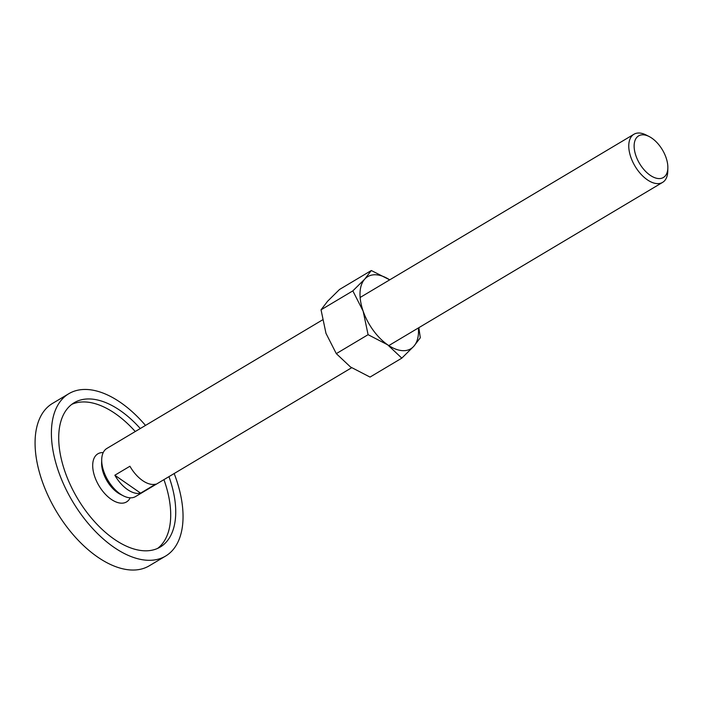 <?xml version="1.0" encoding="UTF-8"?>
<svg xmlns="http://www.w3.org/2000/svg" width="703" height="703" viewBox="0 0 703 703"><rect width="100%" height="100%" fill="white"/><g stroke="black" fill="none" stroke-linecap="round" stroke-linejoin="round"><path stroke-width="1.05" d="M130.187 497.812A28.006 15.396 -120.8 0 1 121.004 503.163A28.006 15.396 -120.8 0 1 94.843 476.968A28.006 15.396 -120.8 0 1 103.218 452.574M165.618 556.064L149.291 565.792A94.51 51.952 -120.8 0 1 130.626 569.975A94.51 51.952 -120.8 0 1 48.384 496.362A94.51 51.952 -120.8 0 1 52.505 403.425L68.832 393.698A94.51 51.952 59.2 0 0 64.711 486.625A94.51 51.952 59.2 0 0 146.953 560.238A94.51 51.952 59.2 0 0 165.618 556.064A94.51 51.952 59.2 0 0 174.177 473.532M145.503 425.42A94.51 51.952 59.2 0 0 87.497 389.524A94.51 51.952 59.2 0 0 68.832 393.698M157.639 548.393A84.008 46.178 59.2 0 0 163.931 479.639M135.257 431.528A84.008 46.178 59.2 0 0 85.775 402.002A84.008 46.178 59.2 0 0 71.785 404.357M168.957 476.643A84.008 46.178 -120.8 0 1 160.24 547.039A84.008 46.178 -120.8 0 1 143.649 550.757A84.008 46.178 -120.8 0 1 70.546 485.316A84.008 46.178 -120.8 0 1 74.21 402.714A84.008 46.178 -120.8 0 1 90.801 399.005A84.008 46.178 -120.8 0 1 140.284 428.531M649.177 136.549L646.171 135.02A28.006 15.396 59.2 0 0 639.466 133.025A28.006 15.396 59.2 0 0 633.93 134.264A28.006 15.396 59.2 0 0 632.709 161.804A28.006 15.396 59.2 0 0 657.077 183.615A28.006 15.396 59.2 0 0 662.613 182.376A28.006 15.396 59.2 0 0 667.771 171.251L667.85 167.876A24.218 13.313 59.2 0 0 649.177 136.549A24.218 13.313 59.2 0 0 643.377 134.827A24.218 13.313 59.2 0 0 635.943 155.811A24.218 13.313 59.2 0 0 658.606 178.571A24.218 13.313 59.2 0 0 667.85 167.876M322.475 319.927L106.865 448.452A28.006 15.396 59.2 0 0 101.707 459.577A28.006 15.396 59.2 0 0 123.297 495.808A28.006 15.396 59.2 0 0 130.002 497.803A28.006 15.396 59.2 0 0 135.538 496.564L351.632 367.748M137.331 493.436A28.006 15.396 -120.8 0 1 114.844 475.228L129.914 466.247A28.006 15.396 59.2 0 0 152.41 484.446A28.006 15.396 59.2 0 0 155.671 484.156L140.6 493.137A28.006 15.396 -120.8 0 1 137.331 493.436M101.707 459.577L101.619 462.952A24.218 13.313 59.2 0 0 120.292 494.279L123.297 495.808M114.844 475.228L140.6 493.137M389.708 279.847L371.307 270.523L364.76 279.091L352.836 290.875L363.152 311.174L368.091 334.681L387.643 344.804L401.817 358.135L413.751 346.351L420.297 337.774L418.856 327.677M389.699 279.856A42.004 23.085 59.2 0 0 376.043 274.785A42.004 23.085 59.2 0 0 364.76 279.091A42.004 23.085 59.2 0 0 363.152 311.174A42.004 23.085 59.2 0 0 387.643 344.804A42.004 23.085 59.2 0 0 402.468 350.656A42.004 23.085 59.2 0 0 413.751 346.351A42.004 23.085 59.2 0 0 418.382 327.967M401.817 358.135L370.033 377.08L350.472 366.957L336.298 353.635L325.981 333.336L321.043 309.821L327.589 301.253L339.523 289.469L371.307 270.523M321.043 309.821L352.836 290.875M336.298 353.635L368.091 334.681M360.138 297.474L633.93 134.264M388.812 345.586L662.613 182.376"/></g></svg>
